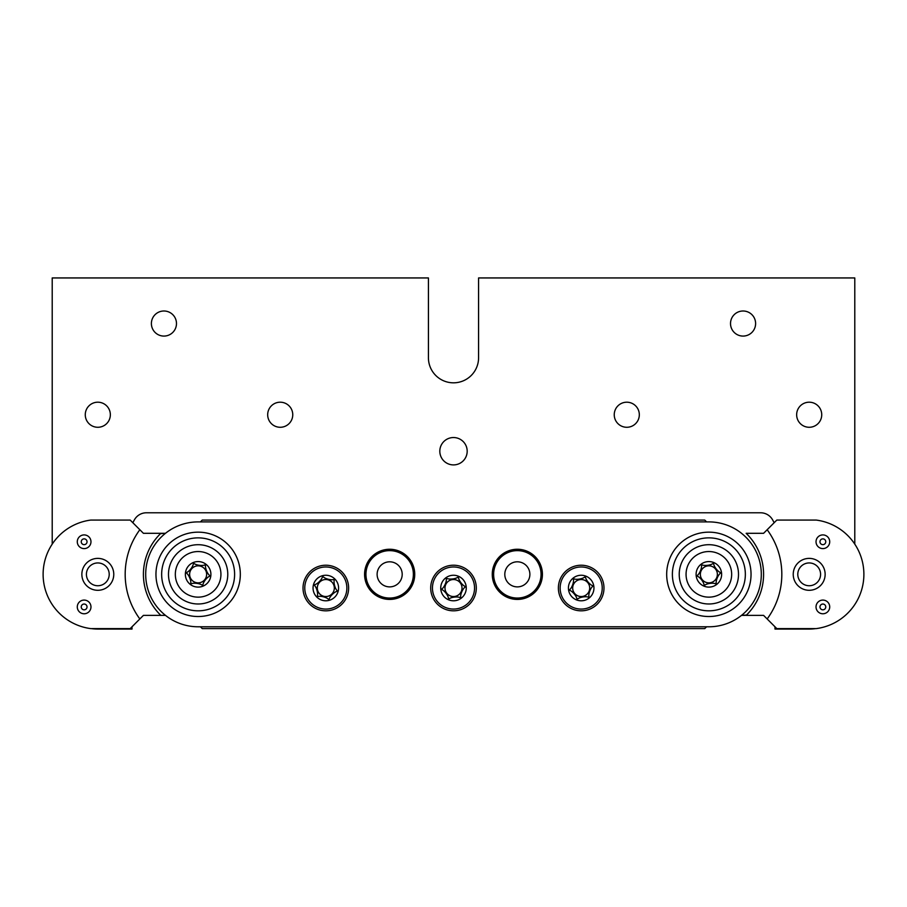 <?xml version="1.0" encoding="UTF-8"?>
<svg xmlns="http://www.w3.org/2000/svg" width="907" height="907" viewBox="0 0 907 907"><rect width="100%" height="100%" fill="white"/><g stroke="black" fill="none" stroke-linecap="round" stroke-linejoin="round"><path stroke-width="1.36" d="M822.864 613.767A6.837 6.837 0 0 0 829.712 606.93A6.837 6.837 0 0 0 822.864 600.083A6.837 6.837 0 0 0 816.028 606.93A6.837 6.837 0 0 0 822.864 613.767M822.864 609.821A2.891 2.891 0 0 0 825.755 606.93A2.891 2.891 0 0 0 822.864 604.039A2.891 2.891 0 0 0 819.973 606.93A2.891 2.891 0 0 0 822.864 609.821M822.864 534.915A6.837 6.837 0 0 0 816.028 541.762A6.837 6.837 0 0 0 822.864 548.599A6.837 6.837 0 0 0 829.712 541.762A6.837 6.837 0 0 0 822.864 534.915M822.864 538.871A2.891 2.891 0 0 0 819.973 541.762A2.891 2.891 0 0 0 822.864 544.654A2.891 2.891 0 0 0 825.755 541.762A2.891 2.891 0 0 0 822.864 538.871M84.136 548.599A6.837 6.837 0 0 0 90.972 541.762A6.837 6.837 0 0 0 84.136 534.915A6.837 6.837 0 0 0 77.288 541.762A6.837 6.837 0 0 0 84.136 548.599M84.136 544.654A2.891 2.891 0 0 0 87.027 541.762A2.891 2.891 0 0 0 84.136 538.871A2.891 2.891 0 0 0 81.245 541.762A2.891 2.891 0 0 0 84.136 544.654M84.136 600.083A6.837 6.837 0 0 0 77.288 606.93A6.837 6.837 0 0 0 84.136 613.767A6.837 6.837 0 0 0 90.972 606.93A6.837 6.837 0 0 0 84.136 600.083M84.136 604.039A2.891 2.891 0 0 0 81.245 606.93A2.891 2.891 0 0 0 84.136 609.821A2.891 2.891 0 0 0 87.027 606.93A2.891 2.891 0 0 0 84.136 604.039M809.191 558.383A15.963 15.963 0 0 0 793.228 574.346A15.963 15.963 0 0 0 809.191 590.298A15.963 15.963 0 0 0 825.143 574.346A15.963 15.963 0 0 0 809.191 558.383M97.809 558.383A15.963 15.963 0 0 0 81.857 574.346A15.963 15.963 0 0 0 97.809 590.298A15.963 15.963 0 0 0 113.772 574.346A15.963 15.963 0 0 0 97.809 558.383M517.341 550.628A23.718 23.718 0 0 0 493.623 574.346A23.718 23.718 0 0 0 517.341 598.053A23.718 23.718 0 0 0 541.06 574.346A23.718 23.718 0 0 0 517.341 550.628M517.341 561.807A12.539 12.539 0 0 0 504.802 574.346A12.539 12.539 0 0 0 517.341 586.886A12.539 12.539 0 0 0 529.881 574.346A12.539 12.539 0 0 0 517.341 561.807M389.659 550.628A23.718 23.718 0 0 0 365.94 574.346A23.718 23.718 0 0 0 389.659 598.053A23.718 23.718 0 0 0 413.377 574.346A23.718 23.718 0 0 0 389.659 550.628M389.659 561.807A12.539 12.539 0 0 0 377.119 574.346A12.539 12.539 0 0 0 389.659 586.886A12.539 12.539 0 0 0 402.198 574.346A12.539 12.539 0 0 0 389.659 561.807M758.74 615.388L746.144 615.388A57.005 57.005 0 0 0 746.472 615.059A57.005 57.005 0 0 0 746.144 533.305A57.005 57.005 0 0 1 746.472 615.059A57.005 57.005 0 0 0 746.144 533.305L763.592 533.305L776.811 520.074L816.232 520.074A54.726 54.726 0 0 1 816.232 628.608L776.811 628.608L763.592 615.388L746.144 615.388A57.005 57.005 0 0 0 746.472 615.059A57.005 57.005 0 0 0 746.144 533.305L763.592 533.305L764.465 532.42M706.587 626.782L704.762 628.608L202.238 628.608L200.413 626.782M706.587 521.899L704.762 520.074L202.238 520.074L200.413 521.899M139.837 529.722L130.189 520.074L90.768 520.074A54.726 54.726 0 0 0 90.768 628.608L130.189 628.608L139.837 618.959A75.247 75.247 0 0 1 139.837 529.722L143.408 533.305L160.856 533.305A57.005 57.005 0 0 0 160.856 615.388L143.408 615.388L142.535 616.261M148.26 615.388L143.408 615.388L139.837 618.959M745.214 615.388L741.507 615.388L746.472 615.059M143.408 533.305L160.856 533.305A57.005 57.005 0 0 0 160.856 615.388L165.493 615.388M161.321 533.305L165.493 533.305L160.528 533.622A57.005 57.005 0 0 0 160.856 615.388A57.005 57.005 0 0 1 160.528 533.622M152.523 615.388L154.95 615.388M159.428 615.388L165.437 615.388M389.659 599.425A25.079 25.079 0 0 1 364.58 574.346A25.079 25.079 0 0 1 389.659 549.257A25.079 25.079 0 0 1 414.737 574.346A25.079 25.079 0 0 1 389.659 599.425M517.341 599.425A25.079 25.079 0 0 1 492.263 574.346A25.079 25.079 0 0 1 517.341 549.257A25.079 25.079 0 0 1 542.42 574.346A25.079 25.079 0 0 1 517.341 599.425M198.134 626.782A52.436 52.436 0 0 1 145.698 574.346A52.436 52.436 0 0 1 198.134 521.899L708.866 521.899A52.436 52.436 0 0 1 761.302 574.346A52.436 52.436 0 0 1 708.866 626.782L198.134 626.782M203.327 567.601A8.514 8.514 0 0 1 197.012 582.782A8.514 8.514 0 0 1 191.388 569.154A8.514 8.514 0 0 1 203.327 567.601M210.787 576.024C207.794 575.548 204.143 566.682 205.923 564.222C204.007 566.58 194.495 565.31 193.259 562.544C194.347 565.378 188.497 572.975 185.482 572.657C188.475 573.145 192.137 582.011 190.345 584.459A12.766 12.766 0 0 0 208.259 582.124A12.766 12.766 0 0 0 205.923 564.222A12.766 12.766 0 0 0 188.01 566.558A12.766 12.766 0 0 0 190.345 584.459C192.261 582.113 201.773 583.371 203.009 586.149L202.998 586.149C201.921 583.303 207.771 575.707 210.787 576.024L210.787 576.036M220.378 545.436A36.484 36.484 0 0 0 169.224 552.091A36.484 36.484 0 0 0 175.89 603.257A36.484 36.484 0 0 0 227.045 596.591A36.484 36.484 0 0 0 220.378 545.436M216.206 550.855A29.636 29.636 0 0 0 174.643 556.263A29.636 29.636 0 0 0 180.062 597.838A29.636 29.636 0 0 0 221.625 592.418A29.636 29.636 0 0 0 216.206 550.855M212.034 556.274A22.8 22.8 0 0 0 180.062 560.435A22.8 22.8 0 0 0 184.234 592.418A22.8 22.8 0 0 0 216.206 588.246A22.8 22.8 0 0 0 212.034 556.274M703.696 567.578A8.514 8.514 0 0 1 716.723 577.612A8.514 8.514 0 0 1 702.109 579.516A8.514 8.514 0 0 1 703.696 567.578M701.111 564.199C702.88 566.66 699.206 575.514 696.202 575.99C699.229 575.684 705.045 583.303 703.968 586.137C705.204 583.36 714.716 582.124 716.621 584.482A12.766 12.766 0 0 0 719.002 566.58A12.766 12.766 0 0 0 701.111 564.199A12.766 12.766 0 0 0 698.73 582.101A12.766 12.766 0 0 0 716.621 584.482C714.852 582.022 718.525 573.167 721.53 572.691L721.53 572.702C718.503 572.997 712.687 565.39 713.764 562.555L713.775 562.555C712.528 565.322 703.016 566.558 701.111 564.199M686.701 545.368A36.484 36.484 0 0 0 679.887 596.511A36.484 36.484 0 0 0 731.031 603.314A36.484 36.484 0 0 0 737.844 552.17A36.484 36.484 0 0 0 686.701 545.368M690.851 550.798A29.636 29.636 0 0 0 685.329 592.35A29.636 29.636 0 0 0 726.881 597.883A29.636 29.636 0 0 0 732.403 556.331A29.636 29.636 0 0 0 690.851 550.798M695.011 556.229A22.8 22.8 0 0 0 690.76 588.201A22.8 22.8 0 0 0 722.72 592.452A22.8 22.8 0 0 0 726.972 560.492A22.8 22.8 0 0 0 695.011 556.229M331.815 581.977A8.514 8.514 0 0 1 323.64 596.25A8.514 8.514 0 0 1 319.774 582.022A8.514 8.514 0 0 1 331.815 581.977M334.808 578.961C332.62 581.058 323.346 578.609 322.461 575.707C323.175 578.655 316.43 585.457 313.471 584.766C316.384 585.616 318.901 594.879 316.826 597.089A12.766 12.766 0 0 0 334.876 597.021A12.766 12.766 0 0 0 334.808 578.961A12.766 12.766 0 0 0 316.758 579.029A12.766 12.766 0 0 0 316.826 597.089C319.026 594.992 328.289 597.441 329.173 600.343L329.162 600.343C328.459 597.396 335.205 590.593 338.164 591.285C335.25 590.423 332.733 581.172 334.808 578.961M310.999 602.962A21.042 21.042 0 0 1 310.874 573.201A21.042 21.042 0 0 1 340.647 573.088A21.042 21.042 0 0 1 340.76 602.849A21.042 21.042 0 0 1 310.999 602.962M309.752 604.209A22.8 22.8 0 0 1 309.638 571.966A22.8 22.8 0 0 1 341.882 571.841A22.8 22.8 0 0 1 342.007 604.085A22.8 22.8 0 0 1 309.752 604.209M445.042 588.96A8.514 8.514 0 0 1 460.359 582.986A8.514 8.514 0 0 1 454.441 596.489A8.514 8.514 0 0 1 445.042 588.96M458.625 576.33C457.332 579.074 447.797 580.129 445.938 577.736C447.673 580.231 443.818 589.006 440.813 589.425C443.829 589.176 449.509 596.908 448.375 599.72C449.668 596.976 459.203 595.922 461.062 598.314C459.327 595.82 463.182 587.033 466.187 586.614A12.766 12.766 0 0 0 452.094 575.333A12.766 12.766 0 0 0 440.813 589.425A12.766 12.766 0 0 0 454.906 600.717A12.766 12.766 0 0 0 466.187 586.614C463.171 586.863 457.491 579.142 458.625 576.33L458.636 576.33M474.418 585.707A21.042 21.042 0 0 1 455.813 608.937A21.042 21.042 0 0 1 432.582 590.344A21.042 21.042 0 0 1 451.187 567.102A21.042 21.042 0 0 1 474.418 585.707M476.164 585.514A22.8 22.8 0 0 1 456.006 610.683A22.8 22.8 0 0 1 430.836 590.536A22.8 22.8 0 0 1 450.994 565.356A22.8 22.8 0 0 1 476.164 585.514M572.805 589.493A8.514 8.514 0 0 1 587.702 582.555A8.514 8.514 0 0 1 582.657 596.409A8.514 8.514 0 0 1 572.805 589.493M568.61 590.23C571.614 589.788 577.77 597.135 576.807 600.015C577.929 597.191 587.373 595.536 589.38 597.804C587.498 595.434 590.786 586.421 593.756 585.809A12.766 12.766 0 0 0 578.972 575.446A12.766 12.766 0 0 0 568.61 590.23A12.766 12.766 0 0 0 583.394 600.604A12.766 12.766 0 0 0 593.756 585.809C590.752 586.251 584.596 578.904 585.559 576.024C584.437 578.847 574.993 580.503 572.986 578.235C574.868 580.616 571.58 589.629 568.61 590.23M601.908 584.38A21.042 21.042 0 0 1 584.822 608.756A21.042 21.042 0 0 1 560.458 591.67A21.042 21.042 0 0 1 577.544 567.294A21.042 21.042 0 0 1 601.908 584.38M603.643 584.074A22.8 22.8 0 0 1 585.128 610.479A22.8 22.8 0 0 1 558.723 591.965A22.8 22.8 0 0 1 577.237 565.571A22.8 22.8 0 0 1 603.643 584.074M453.5 437.537A13.684 13.684 0 0 1 467.184 451.221A13.684 13.684 0 0 1 453.5 464.906A13.684 13.684 0 0 1 439.816 451.221A13.684 13.684 0 0 1 453.5 437.537M809.191 562.941A11.406 11.406 0 0 1 820.586 574.346A11.406 11.406 0 0 1 809.191 585.741A11.406 11.406 0 0 1 797.786 574.346A11.406 11.406 0 0 1 809.191 562.941M97.809 562.941A11.406 11.406 0 0 1 109.214 574.346A11.406 11.406 0 0 1 97.809 585.741A11.406 11.406 0 0 1 86.414 574.346A11.406 11.406 0 0 1 97.809 562.941M809.191 402.198A12.539 12.539 0 0 1 821.731 414.737A12.539 12.539 0 0 1 809.191 427.276A12.539 12.539 0 0 1 796.652 414.737A12.539 12.539 0 0 1 809.191 402.198M743.071 310.999A12.539 12.539 0 0 1 755.61 323.538A12.539 12.539 0 0 1 743.071 336.078A12.539 12.539 0 0 1 730.52 323.538A12.539 12.539 0 0 1 743.071 310.999M626.782 402.198A12.539 12.539 0 0 1 639.322 414.737A12.539 12.539 0 0 1 626.782 427.276A12.539 12.539 0 0 1 614.243 414.737A12.539 12.539 0 0 1 626.782 402.198M280.218 402.198A12.539 12.539 0 0 1 292.757 414.737A12.539 12.539 0 0 1 280.218 427.276A12.539 12.539 0 0 1 267.678 414.737A12.539 12.539 0 0 1 280.218 402.198M97.809 402.198A12.539 12.539 0 0 1 110.348 414.737A12.539 12.539 0 0 1 97.809 427.276A12.539 12.539 0 0 1 85.269 414.737A12.539 12.539 0 0 1 97.809 402.198M163.929 310.999A12.539 12.539 0 0 1 176.48 323.538A12.539 12.539 0 0 1 163.929 336.078A12.539 12.539 0 0 1 151.39 323.538A12.539 12.539 0 0 1 163.929 310.999M854.791 544.098L854.791 277.939L478.579 277.939L478.579 357.743A25.079 25.079 0 0 1 453.5 382.822A25.079 25.079 0 0 1 428.421 357.743L428.421 277.939L52.209 277.939L52.209 544.098M91.38 628.608A45.599 45.599 0 0 0 97.809 629.061L132.014 629.061L132.014 626.782M132.83 522.727A113.999 113.999 0 0 1 134.474 519.722A13.684 13.684 0 0 1 146.378 512.784L760.622 512.784A13.684 13.684 0 0 1 772.526 519.722A113.999 113.999 0 0 1 774.17 522.727M774.986 626.782L774.986 629.061L809.191 629.061A45.599 45.599 0 0 0 815.62 628.608M767.163 529.722A75.247 75.247 0 0 1 767.163 618.959M198.134 532.16A42.176 42.176 0 0 1 240.321 574.346A42.176 42.176 0 0 1 198.134 616.522A42.176 42.176 0 0 1 155.959 574.346A42.176 42.176 0 0 1 198.134 532.16M708.866 532.16A42.176 42.176 0 0 1 751.041 574.346A42.176 42.176 0 0 1 708.866 616.522A42.176 42.176 0 0 1 666.679 574.346A42.176 42.176 0 0 1 708.866 532.16"/></g></svg>
